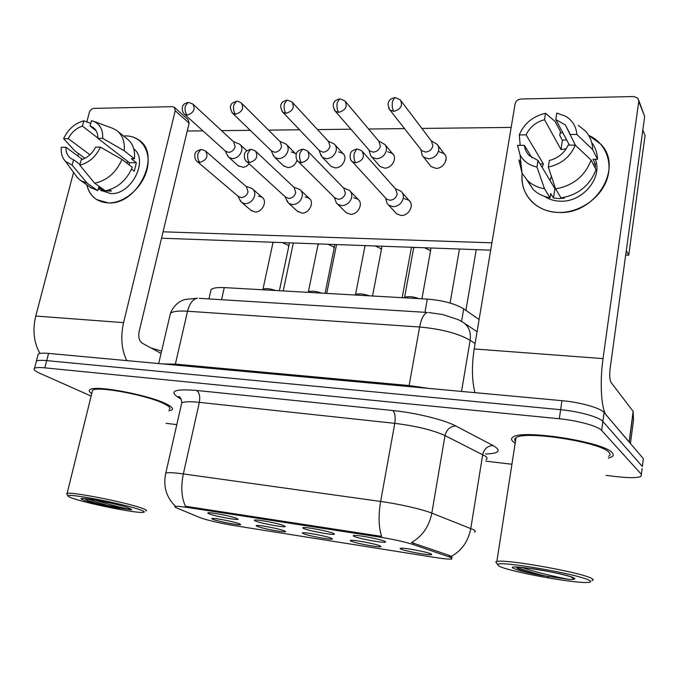 <?xml version="1.0" encoding="UTF-8"?>
<svg xmlns="http://www.w3.org/2000/svg" width="679" height="679" viewBox="0 0 679 679"><rect width="100%" height="100%" fill="white"/><g stroke="black" fill="none" stroke-linecap="round" stroke-linejoin="round"><path stroke-width="1.02" d="M304.294 528.746C302.469 528.041 302.274 527.642 303.7 527.558C307.706 527.201 328.076 531.122 333.049 533.219L334.399 534.144C334.034 535.459 310.362 531.207 304.294 528.746M256.076 521.251C254.073 520.513 253.768 520.097 255.177 520.012C258.911 519.673 278.398 523.45 283.686 525.546L285.282 526.548C284.976 527.787 262.467 523.704 256.076 521.251M209.769 514.054C207.579 513.282 207.171 512.849 208.546 512.755C212.052 512.441 230.733 516.091 236.292 518.179L238.134 519.248C237.888 520.428 216.423 516.49 209.769 514.054M354.523 536.554C352.893 535.892 352.808 535.51 354.251 535.425C358.546 535.044 379.892 539.126 384.509 541.214L385.63 542.063C385.197 543.455 360.235 539.024 354.523 536.554M351.493 541.333C349.965 540.722 349.846 540.382 351.128 540.306C355.015 539.958 375.479 543.862 379.943 545.814L381.029 546.595C380.673 547.86 356.959 543.616 351.493 541.333M303.759 533.813C302.062 533.168 301.841 532.811 303.114 532.735C306.747 532.395 326.31 536.155 331.097 538.116L332.396 538.965C332.099 540.17 309.548 536.096 303.759 533.813M257.859 526.573C255.983 525.902 255.677 525.521 256.925 525.444C260.337 525.13 279.077 528.763 284.153 530.723L285.672 531.632C285.426 532.777 263.927 528.856 257.859 526.573M213.673 519.613C211.644 518.909 211.245 518.51 212.468 518.433C215.667 518.136 233.669 521.642 238.991 523.602L240.731 524.578C240.536 525.665 219.988 521.888 213.673 519.613M401.17 549.158C399.812 548.59 399.787 548.267 401.077 548.191C405.244 547.817 426.692 551.883 430.792 553.826L431.666 554.539C431.258 555.863 406.254 551.441 401.17 549.158M449.167 556.907L451.051 557.629L451.874 558.987C449.473 559.352 443.71 558.825 434.602 557.408L234.442 525.631C219.173 523.025 207.681 520.36 199.982 517.627L176.659 507.892C174.876 507.145 174.435 506.653 175.335 506.432C176.888 506.127 180.877 506.466 187.319 507.442L378.865 536.945C393.243 539.279 404.718 541.817 413.29 544.566L449.167 556.907L449.405 555.447L452.18 557.34M210.549 291.928L211.076 289.568C212.994 287.921 217.39 287.268 224.265 287.599L427.32 299.108C442.912 300.381 455.04 303.64 463.698 308.877L479.102 319.529M612.237 452.808C604.565 441.944 521.778 429.06 512.985 437.123C510.939 438.43 511.092 440.043 513.434 441.978L515.183 443.2L513.434 441.978C511.092 440.043 510.939 438.43 512.985 437.123C521.778 429.06 604.565 441.944 612.237 452.808C613.723 454.429 613.578 455.787 611.804 456.874C613.578 455.787 613.723 454.429 612.237 452.808M166.228 403.912C148.743 394.915 94.822 384.823 89.993 389.602C88.593 390.535 89.178 391.859 91.75 393.591C89.178 391.859 88.593 390.535 89.993 389.602C94.822 384.823 148.743 394.915 166.228 403.912C171.829 406.662 173.671 408.69 171.745 409.98C173.671 408.69 171.829 406.662 166.228 403.912M643.098 460.837L643.369 458.681L604.098 412.518C600.737 408.054 580.282 402.257 561.949 400.669L48.565 353.411L46.707 360.617C41.241 360.116 37.795 360.294 36.386 361.143L36.021 362.535L36.386 361.143C37.795 360.294 41.241 360.116 46.707 360.617L560.625 409.7L46.707 360.617L44.839 367.848C39.365 367.322 35.928 367.475 34.519 368.298C33.093 369.368 34.867 371.023 39.84 373.272L91.139 396.086M604.098 412.518L602.867 421.464C599.489 417.11 578.983 411.355 560.625 409.7C578.983 411.355 599.489 417.11 602.867 421.464L642.376 466.49L602.867 421.464L601.636 430.444C598.233 426.2 577.685 420.488 559.301 418.765L44.839 367.848M642.113 468.578L641.375 474.324L601.636 430.444M165.489 474.383L165.803 473.042C168.095 472.346 173.943 472.635 183.347 473.917C180.758 486.69 181.446 497.469 185.426 506.254L381.606 536.393C378.636 527.057 378.305 515.412 380.63 501.45C399.074 503.979 422.363 509.309 431.819 513.12C429.145 526.497 422.363 536.3 411.474 542.521L449.405 555.447M608.409 458.13L611.804 456.874L608.409 458.13M168.867 410.837L171.745 409.98L168.867 410.837M165.999 423.331L176.812 424.621M485.833 461.16L511.915 464.249M606.084 475.376L617.279 476.7C629.654 478.075 637.598 477.965 641.103 476.352L641.375 474.324M48.565 353.411C43.108 352.927 39.662 353.131 38.236 354.022L37.863 355.448M421.328 151.476L422.202 155.372L423.509 157.01L428.491 158.827C433.83 158.309 437.234 155.483 438.702 150.339L438.659 147.199L437.386 144.517L431.19 140.757M420.861 149.473L421.846 150.73L425.478 152.045C429.349 151.663 431.827 149.601 432.896 145.866L431.454 141.105L401.238 101.112M386.105 199.855L387.174 203.496L388.592 205.1L393.099 206.688C398.369 206.272 401.756 203.471 403.258 198.276C403.725 195.374 402.97 193.031 400.992 191.257L395.212 188.592M385.638 198.081L386.546 199.074L389.839 200.237C393.667 199.923 396.12 197.886 397.215 194.109L395.577 189.008L362.875 151.986M404.353 297.809L405.049 297.173C408.707 296.146 413.324 296.63 418.918 298.633M369.699 152.444L370.666 155.72L371.922 157.18L376.463 158.776C381.59 158.275 384.9 155.499 386.385 150.458L386.368 147.267L385.061 144.576L378.619 140.943M368.994 150L369.851 150.976L373.161 152.13C376.879 151.757 379.281 149.745 380.367 146.078L378.907 141.283L345.781 101.926M320.199 153.276L322.389 157.324L326.54 158.725C331.471 158.232 334.688 155.516 336.19 150.577C336.682 147.801 336.012 145.595 334.17 143.956L328.22 141.147M319.215 150.432L322.975 152.215C326.557 151.85 328.891 149.881 329.986 146.291L328.517 141.47L292.742 102.775M272.686 153.98L274.791 157.435L278.602 158.674C283.338 158.199 286.47 155.533 287.989 150.696C288.516 147.878 287.845 145.662 285.978 144.058L279.841 141.359M271.405 150.797L274.791 152.3C278.237 151.943 280.503 150.008 281.607 146.494L280.155 141.673L241.979 103.641M227.032 154.574L229.027 157.528L232.524 158.631C237.09 158.165 240.137 155.55 241.656 150.806C242.216 147.946 241.554 145.739 239.67 144.177L233.381 141.58M225.436 151.111L228.5 152.376C231.811 152.028 234.017 150.135 235.129 146.689L233.695 141.869L193.345 104.515M335.239 199.83L336.351 202.826L337.684 204.252L341.792 205.652C346.85 205.245 350.143 202.495 351.663 197.411C352.163 194.449 351.408 192.106 349.396 190.375L343.396 187.82M334.501 197.547L338.252 199.32C341.927 199.015 344.321 197.02 345.424 193.328L343.778 188.21L308.241 151.714M355.287 295.026L355.974 294.346C359.386 293.396 363.825 293.888 369.283 295.823M286.47 199.685L288.813 203.42L292.564 204.651C297.427 204.252 300.627 201.561 302.163 196.579C302.698 193.574 301.951 191.232 299.906 189.543L293.718 187.09M285.409 196.978L288.77 198.446C292.301 198.149 294.627 196.189 295.738 192.573L294.109 187.455L256.008 151.527M308.122 292.352L308.775 291.631C311.967 290.756 316.236 291.249 321.583 293.116M239.653 199.448L241.86 202.605L245.28 203.7C249.965 203.301 253.08 200.661 254.625 195.773C255.194 192.743 254.455 190.4 252.401 188.762L250.602 187.888M238.244 196.375L241.257 197.606C244.652 197.309 246.918 195.391 248.047 191.851L246.435 186.75L206.026 151.4M263.35 289.025L262.731 289.78L263.35 289.025C266.346 288.21 270.463 288.702 275.691 290.519M588.625 135.333C605.541 142.777 613.519 162.493 606.423 180.852C599.455 199.227 578.516 212.968 558.673 212.451C536.164 212.323 519.52 193.939 522.21 173.51C521.158 184.739 524.485 194.245 532.2 202.028C539.177 208.597 548.004 212.077 558.673 212.451C595.211 214.946 624.179 167.705 600.754 144.16L588.625 135.333M629.221 442.139L606.466 415.31C601.348 410.057 599.557 382.574 603.028 358.622L638.761 101.409L637.929 98.26L633.889 96.537L520.988 99.015C517.848 99.372 515.887 100.993 515.098 103.895L474.188 348.955L603.028 358.622M474.918 392.657C471.88 380.308 471.633 365.735 474.188 348.955M560.133 133.152L562.755 132.6L560.133 133.152M638.786 100.458L644.677 116.533L610.158 368.298C609.394 375.147 609.666 379.816 610.973 382.311L633.134 411.364L633.532 419.86M125.275 135.91C141.181 135.588 151.646 151.12 147.054 169.334C142.7 187.557 124.265 203.437 108.284 202.919C96.834 202.138 89.687 196.121 86.853 184.849C88.295 191.351 91.563 196.248 96.647 199.558L108.284 202.919C137.939 205.279 162.289 153.972 138.567 139.832C134.748 137.192 130.317 135.885 125.275 135.91L123.536 135.978L125.275 135.91M126.778 360.608C121.507 349.702 120.438 337.047 123.57 322.635L175.216 110.736L174.231 107.214L172.39 106.662L93.94 108.385C91.707 108.674 90.171 110.032 89.322 112.468L86.827 121.931M39.976 353.419C33.84 342.827 32.431 330.367 35.749 316.049L73.561 172.364M77.864 155.992L78.501 153.573M174.571 107.52L188.134 119.691L189.127 123.162L139.178 331.352C138.185 336.979 139.161 340.9 142.106 343.116L161.05 353.445M608.656 456.288C610.328 455.269 610.455 453.988 609.038 452.46C601.73 442.275 524.315 430.231 516.023 437.777C514.436 438.77 514.249 439.975 515.463 441.392M591.901 580.52C593.514 580.197 593.548 579.577 592.003 578.669C583.881 572.855 504.582 558.656 496.841 561.533L495.763 561.966L496.756 563.366M499.311 566.252C509.598 571.65 572.923 583.354 587.411 582.463C590.798 582.327 591.511 581.682 589.542 580.52C580.825 574.536 497.979 560.234 497.563 564.512L499.311 566.252M516.736 567.763L517.169 568.213C520.589 570.445 528.754 572.872 541.664 575.486L569.732 579.501L572.584 579.399L573.305 578.644L571.973 577.388C570.054 575.945 547.367 570.699 531.419 568.561M549.175 576.887C535.493 573.73 524.714 570.453 516.829 567.058M569.732 579.501C559.343 577.727 534.789 572.185 521.973 567.406M169.207 409.378C171.015 408.155 169.275 406.254 163.995 403.666C147.547 395.237 97.114 385.799 92.573 390.272L92.123 392.097M108.402 505.575L131.573 509.776M145.892 510.939C147.555 510.523 145.586 509.386 140.001 507.544C122.568 501.611 71.066 491.621 67.119 493.395L66.584 493.65L67.034 494.363M75.327 499.175C92.463 504.624 135.011 513.001 142.717 512.433C145.841 512.263 144.296 511.151 138.083 509.106C120.251 503.088 67.611 493.141 67.942 495.814C67.62 496.425 70.081 497.546 75.327 499.175M84.722 498.649L87.888 500.44C94.101 502.842 102.588 505.134 113.359 507.323L131.446 509.819L131.59 509.386L126.99 507.332M161.602 351.085L151.001 347.971M119.3 508.435C107.672 505.626 97.055 502.418 87.447 498.819M131.446 509.819C127.873 509.14 108.453 504.59 94.559 499.914M258.563 196.138L262.069 197.266C267.815 200.95 262.315 212.544 255.066 211.984L250.975 210.312M305.211 196.927L309.038 198.2C314.835 202.104 309.251 213.656 301.816 213.096L297.258 211.093M353.751 197.742L357.935 199.193C363.766 203.327 358.079 214.819 350.457 214.25L346.4 212.858L345.365 211.831M249.227 163.911L246.511 166.219L243.362 167.357L238.142 165.693M291.266 151.952L295.136 153.233L296.205 154.371M297.054 160.151C295.458 164.742 292.403 167.238 287.879 167.645L283.27 165.6M338.549 151.867L342.776 153.31C348.208 157.324 342.581 168.273 335.273 167.866L331.165 166.474L330.172 165.438M387.751 151.773L392.369 153.42C397.792 157.655 392.063 168.502 384.586 168.103L380.096 166.516L378.933 165.192M404.294 198.599L408.885 200.254C414.725 204.634 408.919 216.024 401.128 215.447L396.672 213.86L395.433 212.519M438.99 151.68L444.041 153.547C449.439 158.029 443.582 168.748 435.952 168.35L431.029 166.542L429.697 164.853M445.466 160.244L445.959 160.261M642.826 130.037L645.05 135.554L628.729 255.177L625.682 255.066M490.679 250.161L161.526 238.21M187.234 131.03L202.945 130.86M221.575 130.648L250.245 130.334M268.57 130.13L299.532 129.782M317.526 129.587L350.907 129.214M368.587 129.018L404.523 128.62M421.871 128.424L511.168 127.431M491.902 242.819L163.053 231.811M628.729 255.177L626.293 250.602M569.443 145.145L555.778 119.529L565.361 124.953L575.444 145.314M591.112 160.057L575.232 145.119L568.145 145.145C564.402 153.047 558.13 158.165 549.345 160.499L548.309 167.076L555.6 188.872L561.041 197.937C578.355 194.831 590.009 185.392 596.001 169.631L591.112 160.057C585.009 176.056 573.178 185.656 555.6 188.872M542.173 167.416L543.344 163.885L526.081 134.858L519.274 134.917C524.112 123.493 532.871 116.279 545.551 113.274L555.066 121.448L560.404 131.403L559.776 135.469L562.39 140.307L566.634 139.866M595.313 159.302C603.071 177.762 582.506 202.393 560.396 201.188C554.336 201.035 549.005 199.422 544.397 196.333M563.901 197.47L564.325 198.192L558.809 198.548L553.453 198.022L550.728 193.583L550.075 197.767C543.336 196.604 537.7 193.838 533.176 189.475L526.751 179.782M555.575 188.787L554.904 188.626L538.014 160.482L536.962 167.034L544.49 188.737L550.075 197.767M544.49 188.737C537.649 187.574 531.946 184.798 527.362 180.393L522.015 173.145L518.926 159.955L520.92 163.121M575.232 145.119C570.292 156.9 561.312 164.216 548.309 167.076M536.962 167.034C529.136 165.345 523.484 161.288 520.029 154.854L517.551 145.357L524.375 145.331L531.971 157.825M519.274 134.917L520.199 145.348M538.014 160.482L529.297 155.644C526.488 152.792 524.85 149.355 524.375 145.331M526.081 134.858C529.764 127.143 535.909 122.084 544.524 119.682L560.964 149.499L566.15 148.854M545.551 113.274L544.524 119.682M595.245 168.154L595.381 164.038L592.988 159.302L597.512 159.302L592.657 149.575L576.853 134.442L569.783 134.501M591.689 142.573C595.39 147.411 597.333 152.987 597.512 159.302M578.296 125.343L585.493 131.115C590.059 136.275 592.444 142.429 592.657 149.575M555.778 119.529L556.788 113.087L565.454 116.143C572.372 120.276 576.165 126.37 576.853 134.442M549.982 180.419L551.407 176.336M562.39 140.307L560.964 149.499M595.381 164.038L593.14 164.029M554.904 188.626L553.453 198.022M543.344 163.885L540.051 163.877M96.087 130.699L90.078 126.005L92.989 127.389C96.316 129.782 97.963 133.44 97.903 138.38L129.409 162.705L129.214 164.972M121.991 159.412L100.416 147.122L95.629 147.139C92.234 153.632 87.43 157.842 81.225 159.769L79.808 165.175L94.67 183.211L105.304 190.791C117.535 188.193 126.532 180.376 132.312 167.348L121.991 159.412C116.117 172.602 107.01 180.538 94.67 183.211M133.746 148.803C149.074 160.329 131.242 195.128 110.652 193.583L100.882 190.264M109.599 189.764L111.398 191.062L103.904 190.943L98.676 187.217L97.784 190.68L90.375 187.336M80.003 164.428L73.544 159.752L72.127 165.141L87.082 183.118L97.784 190.68M87.082 183.118L80.928 180.69L77.754 178.076L75.072 174.427M89.942 154.77L68.24 138.618L63.605 138.66L74.843 150.882L84.934 158.309M100.416 147.122C95.79 156.798 88.915 162.816 79.808 165.175M72.127 165.141L65.456 161.339C62.196 157.783 60.804 153.098 61.297 147.284L65.939 147.267L82.49 159.37M63.605 138.66C68.138 129.214 74.877 123.272 83.823 120.82L82.422 126.116L97.912 138.075M90.757 123.4L83.823 120.82M73.544 159.752L71.057 158.58C67.535 156.145 65.829 152.376 65.939 147.267M68.24 138.618C71.584 132.252 76.311 128.076 82.422 126.116M131.556 169.139L134.272 171.21L136.386 162.722L131.344 158.793L134.45 158.801L124.181 150.763L102.69 138.338L97.903 138.38M118.188 131.692L126.642 138.465C132.643 142.921 135.24 149.694 134.45 158.801M112.171 128.11L116.372 130.241C122.407 134.722 125.012 141.563 124.181 150.763M90.078 126.005L91.47 120.692L93.6 121.329C100.068 124.155 103.098 129.833 102.69 138.338M126.252 162.688L128.39 161.925M136.386 162.722L129.409 162.705M104.159 189.976L103.904 190.943M187.319 507.442L187.523 506.483M378.865 536.945L379.052 535.909M413.29 544.566L413.553 543.039M461.559 321.388L463.698 308.877M424.961 312.306L427.32 299.108M221.558 299.702L224.265 287.599M486.071 459.658C487.556 458.775 487.301 457.604 485.307 456.118L445.008 435.57L431.819 513.12L473.475 529.671C475.563 530.8 475.886 531.606 474.443 532.09M451.238 556.415C461.805 550.593 468.323 541.273 470.785 528.466L482.71 454.591C484.186 448.76 487.649 445.755 493.107 445.568C501.806 450.669 499.294 453.479 485.587 453.996M181.183 399.277L176.947 396.494C169.453 390.824 176.005 388.804 196.587 390.459C199.414 392.555 200.33 396.528 199.346 402.358L183.347 473.917L380.63 501.45L394.779 423.34L199.346 402.358C190.01 401.399 184.145 401.569 181.751 402.851L181.285 404.905M196.587 390.459L392.844 410.532C415.786 412.781 444.584 419.902 455.847 426.013L493.107 445.568M559.301 418.765L561.949 400.669M455.847 426.013C450.202 426.268 446.595 429.451 445.008 435.57C432.82 430.062 416.074 425.988 394.779 423.34C395.679 416.991 395.034 412.722 392.844 410.532M180.334 397.835L176.947 396.494M643.369 458.681L642.376 466.49M475.096 343.523L470.14 340.281L461.542 391.427M428.721 312.527L442.827 314.555L458.444 319.733L462.823 322.169C468.748 326.056 471.184 332.099 470.14 340.281C458.164 333.414 441.325 328.984 419.622 326.998L409.106 385.545L428.67 388.396M199.253 298.319L427.405 312.459C423.959 313.469 421.362 318.315 419.622 326.998L187.548 311.228L175.36 364.122L409.106 385.545L408.877 386.58M158.691 363.545L170.454 313.257C174.588 303.063 182.447 300.084 185.163 299.473L197.462 298.208C192.912 299.049 189.611 303.386 187.548 311.228C178.611 310.685 172.916 311.355 170.454 313.257L169.784 316.134M162.901 363.936L175.36 364.122L175.089 365.056M388.728 108.258L389.975 110.049C387.794 105.814 387.539 102.784 389.194 100.942C389.423 99.737 391.257 98.625 394.703 97.598L392.479 101.519C391.859 105.686 392.301 108.971 393.786 111.373C400.966 109.277 403.105 105.398 400.203 99.737L395.186 97.572M421.846 150.73L389.975 110.049L393.786 111.373M351.068 160.185L352.282 161.653C349.031 159.489 350.262 152.503 351.009 152.605C351.128 151.341 353.055 150.144 356.772 149.015L354.277 153.157C353.64 157.35 354.124 160.575 355.737 162.824C363.053 160.651 365.107 156.671 361.899 150.882L357.298 148.998M424.46 247.759L430.113 250.424L430.333 252.13L421.931 298.802M386.546 199.074L352.282 161.653L355.737 162.824M413.46 249.151L413.655 248.064L414.776 247.411M334.161 109.845L335.248 111.212C332.956 107.019 332.608 104.04 334.204 102.266C334.357 101.103 336.156 99.974 339.602 98.896L337.234 102.741C336.597 106.815 337.098 110.023 338.711 112.375C345.738 110.21 347.792 106.374 344.873 100.848L340.12 98.879M369.851 150.976L335.248 111.212L338.711 112.375M281.946 111.271L282.863 112.307C280.478 108.148 280.054 105.22 281.59 103.522C281.7 102.376 283.466 101.247 286.886 100.144L284.391 103.904C283.746 107.893 284.289 111.033 286.029 113.325C292.895 111.118 294.873 107.324 291.97 101.926L287.438 100.119M319.953 151.196L282.863 112.307L286.029 113.325M231.912 112.553L232.685 113.342C230.215 109.209 229.723 106.331 231.216 104.71C231.199 103.649 232.939 102.529 236.411 101.341L233.797 105.024C233.135 108.92 233.729 111.993 235.579 114.242C242.284 111.993 244.202 108.241 241.317 102.979C239.152 101.553 237.514 101.001 236.411 101.341L236.988 101.315M272.024 151.4L232.685 113.342L235.579 114.242M183.941 113.724L184.578 114.318C180.724 111.042 182.736 104.821 183.177 105.415C183.398 104.328 185.019 103.352 188.032 102.478L185.316 106.094C184.646 109.913 185.282 112.918 187.217 115.116C193.778 112.841 195.628 109.132 192.785 103.997L188.635 102.453M225.954 151.578L184.578 114.318L187.217 115.116M297.351 160.583L298.361 161.661C295.034 159.54 296.154 152.622 296.85 152.792C296.893 151.57 298.777 150.365 302.511 149.176L299.872 153.225C299.218 157.333 299.762 160.482 301.493 162.68C308.639 160.456 310.617 156.526 307.426 150.874L303.072 149.159M375.19 245.968L380.911 248.59L381.258 250.356L372.533 296.002M335.256 198.31L298.361 161.661L301.493 162.68M364.759 247.207L364.954 246.197L365.888 245.628M245.934 160.855L246.749 161.644C243.354 159.573 244.381 152.707 245.043 152.962C245.017 151.782 246.867 150.568 250.602 149.329L247.835 153.293C247.164 157.307 247.75 160.388 249.6 162.544C256.577 160.278 258.487 156.391 255.329 150.891L251.196 149.321M327.813 244.245L333.593 246.825L334.068 248.641L325.063 293.311M286.037 197.555L246.749 161.644L249.6 162.544M317.908 245.34L318.858 243.922M196.655 161.042L197.309 161.619C193.838 159.573 194.814 152.767 195.433 153.098C195.331 151.977 197.148 150.772 200.899 149.482L198.005 153.361C197.326 157.29 197.962 160.303 199.906 162.408C206.722 160.108 208.572 156.28 205.465 150.916L201.519 149.465M282.218 242.59L288.057 245.119L288.651 246.978L279.4 290.722M238.762 196.817L197.309 161.619L199.906 162.408M272.797 243.549L273.603 242.276M629.127 441.944L633.134 411.364M644.677 116.533L638.761 101.409M633.218 411.576L629.229 442.063M630.443 443.489L633.541 419.783M35.749 316.049L123.57 322.635M189.127 123.162L175.216 110.736M572.584 579.399C574.952 579.314 575.427 578.864 574.001 578.067C565.947 573.144 501.102 562.993 513.986 568.569C518.552 570.538 527.778 572.847 541.664 575.486M131.59 509.386L127.329 507.4C117.263 504.404 105.321 501.739 91.495 499.404C79.842 497.741 77.873 498.199 85.579 500.796C92.896 503.003 102.156 505.176 113.359 507.323M208.962 298.921L211.076 289.568M431.377 554.115L431.666 554.539M385.316 541.604L385.63 542.063M334.119 533.719L334.399 534.144M175.072 505.897C166.109 496.926 163.019 485.977 165.803 473.042L181.751 402.851C181.285 396.765 178.433 396.171 179.035 396.485L179.91 397.554M34.519 368.298L38.236 354.022M464.224 323.111L477.065 331.742M465.904 310.405L476.242 249.643M431.029 166.542L423.509 157.01M420.904 149.541L422.202 155.372M450.084 303.038L459.471 249.032M445.399 155.372L438.099 145.637M430.978 247.996L430.528 251.052M396.672 213.86L388.592 205.1M385.553 197.988L387.174 203.496M405.049 297.173L404.557 297.818M404.565 297.495L413.757 247.368M410.167 201.714L402.291 192.743M380.096 166.516L371.922 157.18M368.96 149.957L370.666 155.72M402.172 297.682L411.466 247.283M393.557 154.846L385.587 145.306M331.165 166.474L322.389 157.324M319.122 150.331L321.201 156.009M343.803 154.439L335.214 145.085M326.726 293.404L336.546 244.567M284.111 166.406L274.791 157.435M271.261 150.662L273.671 156.263M296.019 154.116L286.869 144.95M283.228 290.943L293.328 242.997M238.847 166.33L229.027 157.528M225.25 150.95L227.966 156.476M246.808 150.814L240.425 144.882M381.929 246.214L381.454 249.354M346.4 212.858L337.684 204.252M334.34 197.402L336.351 202.826M355.974 294.346L355.431 295.034M355.524 294.652L365.047 245.603M359.021 200.313L350.491 191.503M334.764 244.499L334.255 247.716M298.106 211.865L288.813 203.42M285.197 196.791L287.557 202.155M308.775 291.631L308.198 292.36M308.351 291.911L318.179 243.897M309.938 199.057L300.822 190.409M289.373 242.853L288.838 246.129M251.68 210.897L241.86 202.605M237.998 196.172L240.672 201.476M262.96 289.288L273.06 242.259M262.815 197.92L253.157 189.433M246.044 186.411L250.941 187.998M497.563 564.512L495.763 561.966M516.023 437.777L496.841 561.533M573.305 578.644L571.48 577.158M126.583 507.205C116.381 504.174 104.201 501.509 90.061 499.184M67.942 495.814L66.584 493.65M92.573 390.272L67.119 493.395M565.361 124.953L569.494 132.863M527.362 180.393L533.176 189.475M520.029 154.854L522.015 173.145M92.989 127.389L94.041 128.212M98.353 188.473L102.045 191.096M80.928 180.69L91.673 188.253M65.456 161.339L77.754 178.076M93.6 121.329L112.714 128.314"/></g></svg>

